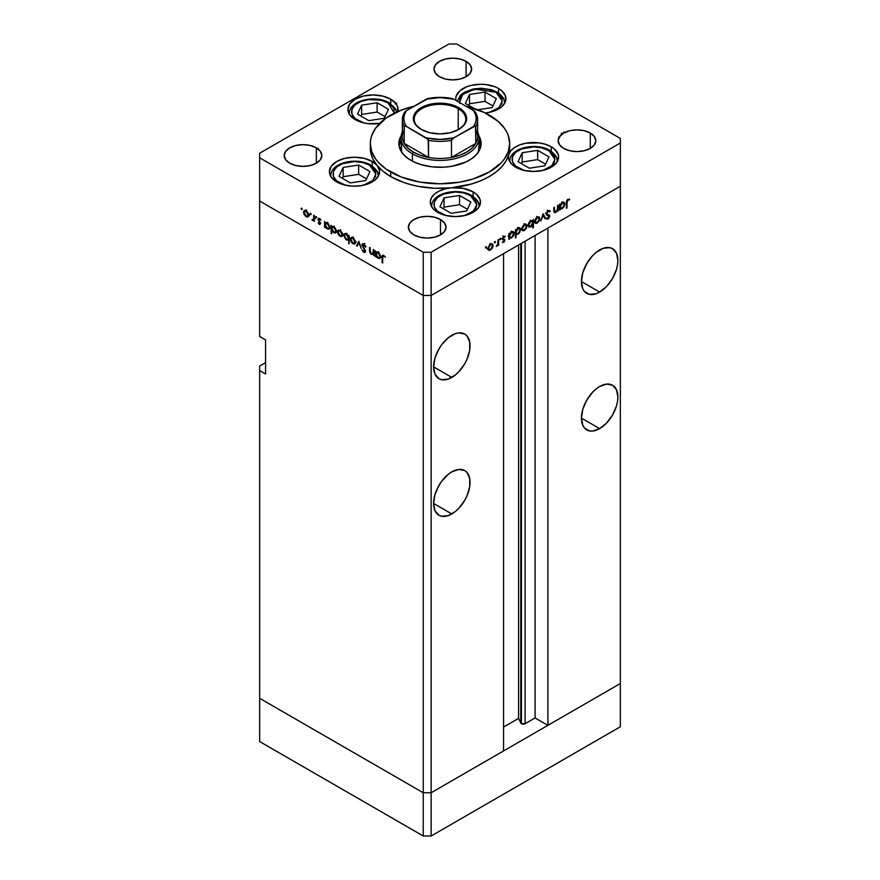 <?xml version="1.0" encoding="UTF-8"?>
<svg xmlns="http://www.w3.org/2000/svg" width="880" height="880" viewBox="0 0 880 880"><rect width="100%" height="100%" fill="white"/><g stroke="black" fill="none" stroke-linecap="round" stroke-linejoin="round"><path stroke-width="1.32" d="M620.345 683.518L431.134 792.759L423.247 792.759L259.655 698.313L259.655 741.554L259.655 366.036L265.573 362.615L259.655 366.036L259.655 698.313L423.247 792.759L259.655 698.313L423.247 792.759L423.247 836L259.655 741.554L423.247 836L423.247 295.482L259.655 201.036L259.655 336.446L259.655 201.036L423.247 295.482L259.655 201.036L423.247 295.482L423.247 792.759L431.134 792.759L423.247 792.759L431.134 792.759L431.134 836L423.247 836L431.134 836L431.134 295.482L423.247 295.482L423.247 252.241L259.655 157.795L259.655 201.036L259.655 157.795L423.247 252.241L431.134 252.241L431.134 295.482L503.558 253.66L431.134 295.482L423.247 295.482L431.134 295.482L620.345 186.241L620.345 683.518L431.134 792.759L431.134 295.482L620.345 186.241L547.91 228.063L620.345 186.241L620.345 143L431.134 252.241L620.345 143L620.345 138.446L456.753 44L620.345 138.446L620.345 726.759L431.134 836L620.345 726.759L620.345 683.518L547.91 725.34L547.91 228.063L547.91 725.34L535.095 717.937L525.107 723.701L521.433 723.701L521.433 243.342L521.433 723.701L520.762 723.03A2.607 1.507 0 0 0 521.433 723.701A2.607 1.507 0 0 0 525.107 723.701L525.107 241.219L525.107 723.701L535.095 717.937L535.095 235.455L535.095 717.937L547.91 725.34L620.345 683.518M585.398 266.112A25.784 14.883 120 0 0 588.269 261.129L585.398 266.112M599.643 292.072L581.416 281.545L582.802 288.794L584.485 291.467L589.523 294.371L596.09 293.722L599.643 292.072L606.628 286.44L612.535 278.465L616.495 269.346L617.529 264.803L617.881 260.491L616.495 253.231L612.535 248.688A25.784 14.883 -60 0 1 616.495 269.346A25.784 14.883 -60 0 1 599.643 292.072A25.784 14.883 -60 0 1 586.751 293.348A25.784 14.883 -60 0 1 582.802 272.69A25.784 14.883 -60 0 1 599.643 249.964A25.784 14.883 -60 0 1 612.535 248.688L609.774 247.665L603.207 248.314L596.09 252.428L592.669 255.596L586.751 263.571L582.802 272.69L581.416 281.545L599.643 292.072M585.398 402.666A25.784 14.883 120 0 0 588.269 397.683L585.398 402.666M599.643 428.626L581.416 418.099L582.802 425.348L584.485 428.021L589.523 430.925L592.669 431.046L599.643 428.626L606.628 422.994L612.535 415.008L616.495 405.9L617.529 401.357L617.881 397.045L616.495 389.785L612.535 385.242A25.784 14.883 -60 0 1 616.495 405.9A25.784 14.883 -60 0 1 599.643 428.626A25.784 14.883 -60 0 1 586.751 429.902A25.784 14.883 -60 0 1 582.802 409.233A25.784 14.883 -60 0 1 599.643 386.518A25.784 14.883 -60 0 1 612.535 385.242L606.628 384.087L599.643 386.518L596.09 388.971L592.669 392.15L586.751 400.125L582.802 409.233L581.416 418.099L599.643 428.626M437.58 488.004A25.784 14.883 120 0 0 440.451 483.032L437.58 488.004M451.825 513.964L433.598 503.437L434.984 510.697L438.933 515.24L441.694 516.263L448.272 515.614L455.378 511.511L458.799 508.332L464.717 500.357L466.983 495.858L469.711 486.695L469.711 478.478L466.983 472.461L464.717 470.58A25.784 14.883 -60 0 1 468.666 491.249A25.784 14.883 -60 0 1 451.825 513.964A25.784 14.883 -60 0 1 438.933 515.24A25.784 14.883 -60 0 1 434.984 494.582A25.784 14.883 -60 0 1 451.825 471.856A25.784 14.883 -60 0 1 464.717 470.58L458.799 469.436L451.825 471.856L448.272 474.32L441.694 481.261L438.933 485.474L434.984 494.582L433.598 503.437L451.825 513.964M437.58 351.45A25.784 14.883 120 0 0 440.451 346.478L437.58 351.45M451.825 377.41L433.598 366.883L434.984 374.143L438.933 378.686L441.694 379.709L448.272 379.06L455.378 374.957L458.799 371.778L464.717 363.803L466.983 359.304L469.711 350.141L469.711 341.935L466.983 335.918L464.717 334.037A25.784 14.883 -60 0 1 468.666 354.695A25.784 14.883 -60 0 1 451.825 377.41A25.784 14.883 -60 0 1 438.933 378.686A25.784 14.883 -60 0 1 434.984 358.028A25.784 14.883 -60 0 1 451.825 335.313A25.784 14.883 -60 0 1 464.717 334.037L458.799 332.882L455.378 333.663L448.272 337.766L441.694 344.707L438.933 348.92L434.984 358.028L433.598 366.883L451.825 377.41M520.762 243.738L520.762 723.03L518.595 718.366L503.558 727.045L518.595 718.366L518.595 244.981L518.595 718.366L520.762 723.03L520.762 243.738M503.558 750.937L431.134 792.759L503.558 750.937L503.558 253.66L503.558 750.937M265.573 374L259.655 370.59L265.573 374L265.573 339.867L265.573 374M259.655 336.446L265.573 339.867L259.655 336.446M401.555 151.976A39.028 22.528 180 0 1 400.972 148.115L401.17 145.915M400.972 140.646A41.118 23.738 0 0 0 399.08 145.849L400.972 140.646M410.927 160.347A41.118 23.738 180 0 1 398.882 143.572A41.118 23.738 180 0 1 401.137 135.817L399.08 141.24L399.08 145.893L400.653 150.458L403.744 154.759L408.221 158.631L413.919 161.92L420.618 164.505L431.981 166.848L444.026 167.189L451.935 166.287L466.081 161.92L471.779 158.631L476.256 154.759L479.347 150.458L481.118 143.572A41.118 23.738 180 0 1 455.73 165.495A41.118 23.738 180 0 1 410.927 160.347M509.619 149.908L508.761 154.649A69.685 40.227 0 0 0 509.685 148.115L509.685 143.572A69.685 40.227 180 0 1 466.664 180.741A69.685 40.227 180 0 1 390.731 172.018L390.731 176.572A69.685 40.227 0 0 0 451.308 187.814A69.685 40.227 0 0 0 508.761 154.649A25.091 14.487 180 0 1 525.833 143.209A25.091 14.487 180 0 1 551.254 146.762L551.254 151.316L551.254 146.762L554.367 148.951L558.118 154.176L558.602 157.003L556.688 162.547L551.254 167.244L543.114 170.379L533.511 171.479L523.908 170.379L515.779 167.244A25.091 14.487 180 0 1 508.431 157.003A25.091 14.487 180 0 1 508.761 154.649L510.785 150.865L514.514 147.543L519.651 144.925L525.833 143.209L539.407 142.923L545.787 144.364L551.254 146.762A25.091 14.487 180 0 1 558.602 157.003A25.091 14.487 180 0 1 543.114 170.379A25.091 14.487 180 0 1 515.779 167.244L512.105 164.549L509.63 161.436L508.497 158.07L508.761 154.649L506.176 160.721L501.996 166.496L496.309 171.82L489.269 176.572L481.041 180.631L471.823 183.909L451.308 187.814A25.091 14.487 180 0 1 473.121 191.873L473.121 196.427L473.121 191.873L476.245 194.062L479.985 199.287L480.469 202.114L478.555 207.647L473.121 212.355L464.981 215.49L455.378 216.59L445.786 215.49L437.646 212.355A25.091 14.487 180 0 1 430.298 202.114A25.091 14.487 180 0 1 451.308 187.814L463.067 188.32L473.121 191.873A25.091 14.487 180 0 1 480.469 202.114A25.091 14.487 180 0 1 464.981 215.49A25.091 14.487 180 0 1 437.646 212.355L433.499 209.198L431.002 205.513L430.309 201.575L431.497 197.67L434.467 194.106L439.01 191.136L444.763 188.991L451.308 187.814L434.841 188.243L418.66 186.417L410.971 184.69L403.678 182.457L390.731 176.572L383.108 171.347L377.124 165.462L379.456 170.324L378.763 175.351L375.111 179.938L368.962 183.524L361.064 185.68L352.352 186.131L343.904 184.833L336.743 181.94A25.091 14.487 180 0 1 329.395 171.699A25.091 14.487 180 0 1 344.883 158.323A25.091 14.487 180 0 1 372.218 161.458L372.218 166.012L372.218 161.458L377.124 165.462L373.263 159.687L370.975 153.648L370.326 147.477M489.269 115.115A69.685 40.227 180 0 1 509.685 143.572L508.343 135.718L506.682 131.89L504.383 128.172L497.937 121.22L484.209 112.464L466.026 106.249A69.685 40.227 180 0 1 489.269 115.115M397.804 111.551A25.091 14.487 180 0 0 398.079 109.428A25.091 14.487 180 0 0 390.731 99.187L382.591 96.052L372.988 94.952L363.385 96.052L355.245 99.187L349.811 103.884L347.897 109.428L349.811 114.972L355.245 119.669A25.091 14.487 180 0 0 379.72 123.387L368.093 123.64L363.385 122.815L355.245 119.669A25.091 14.487 180 0 1 347.897 109.428A25.091 14.487 180 0 1 363.385 96.052A25.091 14.487 180 0 1 390.731 99.187L390.731 103.752L390.731 99.187L396.165 103.884L397.595 106.601L397.595 112.255M498.586 88.506L498.586 93.06L498.586 88.506L501.402 90.442L505.087 95.018L505.824 100.056L505.054 102.542L501.325 107.107L498.487 109.043L491.304 111.914L485.309 113.003A25.091 14.487 180 0 0 505.934 98.747L505.934 98.703A25.091 14.487 180 0 0 498.586 88.506A25.091 14.487 180 0 0 471.24 85.371A25.091 14.487 180 0 0 455.752 98.747L456.236 95.92L459.987 90.695L466.906 86.702L471.24 85.371L480.843 84.26L485.738 84.546L494.78 86.702L498.586 88.506M455.928 100.419A25.091 14.487 180 0 1 455.752 98.747L455.928 100.419M316.327 147.84L316.327 163.196L310.222 165.55L303.017 166.375L295.823 165.55L289.718 163.196A18.81 10.868 180 0 1 284.207 155.518A18.81 10.868 180 0 1 295.823 145.475A18.81 10.868 180 0 1 316.327 147.84L320.397 151.36L321.838 155.518L320.397 159.676L316.327 163.196L316.327 147.84A18.81 10.868 180 0 1 321.838 155.518A18.81 10.868 180 0 1 310.222 165.55A18.81 10.868 180 0 1 289.718 163.196L285.637 159.676L284.207 155.518L285.637 151.36L289.718 147.84L295.823 145.475L303.017 144.65L310.222 145.475L316.327 147.84M590.282 133.045L590.282 148.401L584.177 150.755L576.983 151.591L569.778 150.755L563.673 148.401A18.81 10.868 180 0 1 558.162 140.723A18.81 10.868 180 0 1 569.778 130.691A18.81 10.868 180 0 1 590.282 133.045L594.363 136.565L595.793 140.723L594.363 144.881L590.282 148.401L590.282 133.045A18.81 10.868 180 0 1 595.793 140.723A18.81 10.868 180 0 1 584.177 150.755A18.81 10.868 180 0 1 563.673 148.401L559.603 144.881L558.162 140.723L559.603 136.565L563.673 133.045L569.778 130.691L576.983 129.866L584.177 130.691L590.282 133.045M440.495 219.527L440.495 234.883L434.39 237.237L427.185 238.062L419.991 237.237L413.886 234.883A18.81 10.868 180 0 1 408.375 227.205A18.81 10.868 180 0 1 419.991 217.173A18.81 10.868 180 0 1 440.495 219.527L444.576 223.047L446.006 227.205L444.576 231.363L440.495 234.883L440.495 219.527A18.81 10.868 180 0 1 446.006 227.205A18.81 10.868 180 0 1 434.39 237.237A18.81 10.868 180 0 1 413.886 234.883L409.805 231.363L408.375 227.205L409.805 223.047L413.886 219.527L419.991 217.173L427.185 216.337L434.39 217.173L440.495 219.527M466.114 61.358L466.114 76.714L460.009 79.068L452.815 79.893L445.61 79.068L439.505 76.714A18.81 10.868 180 0 1 433.994 69.036A18.81 10.868 180 0 1 445.61 59.004A18.81 10.868 180 0 1 466.114 61.358L470.195 64.878L471.625 69.036L470.195 73.194L466.114 76.714L466.114 61.358A18.81 10.868 180 0 1 471.625 69.036A18.81 10.868 180 0 1 460.009 79.068A18.81 10.868 180 0 1 439.505 76.714L435.424 73.194L433.994 69.036L435.424 64.878L439.505 61.358L445.61 59.004L452.815 58.168L460.009 59.004L466.114 61.358M560.637 135.355L561.44 135.212M373.23 253.198L371.514 253.759L370.216 251.856L370.15 247.753L369.523 247.401L369.523 250.371L370.15 250.008L369.523 250.371L371.415 254.408L373.945 254.001L373.329 254.364L373.945 255.772L373.945 249.953L373.329 249.59L373.945 249.953L373.945 255.772L373.329 254.364L370.898 254.034L369.677 252.01L369.523 247.401L370.865 253.231L372.999 253.682L373.329 249.59L372.779 253.858L374.748 252.714M361.922 244.959L362.296 243.903L363.517 243.76L365.816 246.455L365.409 246.961L363.638 244.629L362.549 245.157L365.387 250.525L365.046 252.461L363.286 251.867L362.01 249.876L364.1 251.603L364.925 251.086L361.922 244.959L364.925 251.086L363.913 251.515L362.01 249.876L363.847 252.285L365.09 252.439L365.541 251.405L362.538 245.322L363.891 244.75L365.992 246.895L363.891 243.936L362.472 243.782L361.922 244.959L363.781 243.881L361.922 244.959M358.82 241.219L361.207 248.413L358.864 242.825L357.192 246.103L356.521 245.707L358.82 241.219L356.521 245.707L357.192 246.103L358.864 242.825L361.207 248.413L358.82 241.219M355.553 242.22L354.464 244.079L351.89 242.902L350.504 240.427L350.768 237.787L353.199 237.875L355.355 240.955L355.553 242.22L352.946 237.721L351.12 237.501L350.339 239.206L351.021 241.681L352.946 243.749L354.86 243.892L355.553 242.22M342.727 234.817L341.638 236.676L339.064 235.499L337.678 233.013L337.942 230.384L340.373 230.472L342.54 233.552L342.727 234.817L340.12 230.318L338.294 230.098L337.513 231.803L338.206 234.278L340.12 236.335L342.034 236.489L342.727 234.817M325.215 226.556L325.215 227.634L324.599 227.282L324.599 221.452L325.215 222.827L326.689 222.629L328.284 223.707L329.857 226.831L329.12 229.119L326.381 228.25L325.215 226.556L327.261 228.91L329.153 229.097L329.901 227.447L327.272 222.904L325.215 222.827L324.599 221.452L324.599 227.282L325.215 227.634L325.215 226.556M301.653 208.109L302.06 209.473L301.114 208.714L301.653 208.109L301.07 208.439L301.653 209.429L302.225 209.099L301.653 209.429L302.225 209.099L301.653 208.109L301.07 208.439M308.77 215.215L307.681 217.063L305.624 216.37L303.721 213.411L303.985 210.771L306.416 210.87L308.572 213.939L308.77 215.215L306.152 210.705L304.337 210.485L303.545 212.201L304.238 214.665L306.152 216.733L308.077 216.876L308.77 215.215M310.585 213.257L310.992 214.632L310.046 213.873L310.585 213.257L310.002 213.598L310.585 214.588L311.157 214.258L310.585 214.588L311.157 214.258L310.585 213.257L310.002 213.598M313.72 215.182L314.336 215.534L314.336 221.353L313.72 220.143L311.949 219.879L313.555 219.252L313.72 215.182L313.61 219.065L311.949 219.879L313.72 220.143L314.336 221.353L314.336 215.534L313.72 215.182M316.151 216.48L316.558 217.844L315.623 217.085L316.151 216.48L315.579 216.81L316.151 217.811L316.723 217.47L316.151 217.811L316.723 217.47L316.151 216.48L315.579 216.81M320.705 223.608L319.693 224.521L318.142 222.827L319.682 223.773L320.089 223.278L318.186 220.033L318.483 218.306L320.969 220.055L319.231 219.032L318.67 219.582L320.705 223.608L318.67 219.582L319.561 219.164L320.969 220.055L319.528 218.427L318.054 219.263L320.089 223.278L318.142 222.827L319.429 224.4L320.705 223.608L319.429 224.4M331.76 230.285L331.76 233.761L331.144 233.409L331.144 225.236L331.76 226.6L333.234 226.413L334.829 227.48L336.402 230.604L336.248 232.276L335.258 233.046L332.651 231.715L331.76 230.285L333.806 232.694L335.698 232.881L336.446 231.231L333.817 226.677L331.76 226.6L331.144 225.236L331.144 233.409L331.76 233.761L331.76 230.285M348.48 236.324L348.48 235.246L349.096 235.598L349.096 243.771L348.48 240.009L345.906 239.635L343.805 235.741L344.102 234.19L345.147 233.596L348.084 235.587L346.445 233.97L344.542 233.783L343.794 235.433L346.423 239.976L348.48 240.009L349.096 243.771L349.096 235.598L348.48 235.246L348.48 236.324L349.096 235.961L348.48 236.324M375.98 255.871L375.98 256.949L375.364 256.586L375.364 250.767L375.98 252.131L377.454 251.944L379.049 253.011L380.622 256.135L379.885 258.434L377.146 257.565L375.98 255.871L378.026 258.225L379.918 258.412L380.666 256.751L378.037 252.208L375.98 252.131L375.364 250.767L375.364 256.586L375.98 256.949L375.98 255.871M383.658 256.168L382.723 256.861L382.701 262.966L382.085 262.614L382.173 255.849L383.482 255.266L385.352 257.246L382.558 255.211L382.085 262.614L382.701 262.966L382.701 257.675L383.977 255.563M557.612 205.392L558.228 205.029L558.228 210.848L557.612 211.211L557.612 210.155L555.973 212.234L554.4 212.586L553.806 207.581L554.433 207.229L554.565 211.453L555.808 211.64L557.425 209.484L557.612 205.392L557.513 209.11L555.808 211.64L554.499 211.244L554.433 207.229L553.806 207.581L553.806 210.551L554.378 212.575L555.698 212.421L557.612 210.155L557.612 211.211L558.228 210.848L558.228 205.029L557.612 205.392M546.348 213.631L549.835 216.194L549.45 215.204L546.216 213.719L547.074 214.214L546.282 213.268L546.821 213.576L548.174 211.453L547.558 211.09L549.692 211.904L550.275 211.167L548.174 210.628L546.205 213.928L546.59 212.443L548.515 210.463L550.275 211.167L549.692 211.904L548.174 211.453L546.854 213.279L547.074 214.214L549.802 215.875L548.295 218.933L546.293 218.746L546.854 217.932L548.57 217.899L549.087 216.084L546.744 215.105L546.205 213.928L549.208 216.579L548.196 218.174L546.854 217.932L546.777 219.131M543.114 213.763L545.501 218.207L544.83 218.592L543.158 215.314L540.804 220.913L543.114 213.763L540.804 220.913L543.158 215.314L544.83 218.592L545.501 218.207L543.114 213.763M535.304 223.234L537.229 223.08L536.448 222.64L537.229 223.08L539.143 221.012L539.836 218.548L539.066 218.097L539.836 218.548L538.956 221.342L536.173 223.454L535.007 222.948L534.622 221.562L535.381 218.988L537.229 217.052L539.077 216.854L539.836 218.548L539.044 216.832L537.229 217.052L534.622 221.562L535.414 223.289M522.489 230.637L524.403 230.483L523.622 230.043L524.403 230.483L526.317 228.415L527.01 225.951L526.24 225.5L527.01 225.951L526.13 228.745L523.347 230.857L522.192 230.351L521.796 228.965L522.555 226.391L524.403 224.466L526.251 224.257L527.01 225.951L526.229 224.235L524.403 224.466L521.796 228.965L522.588 230.692M509.498 237.908L511.544 237.908L510.796 237.479L511.544 237.908L514.184 233.387L513.425 231.693L511.555 231.869L509.498 234.168L508.882 233.816L509.498 234.168L509.498 233.167L508.882 233.519L508.882 239.338L509.498 238.986L508.882 237.556L509.498 237.908L508.882 239.338L508.882 233.519L509.498 233.167L509.498 234.168L511.555 231.869L513.425 231.682L514.184 233.387L513.403 235.972L511.544 237.908L509.795 238.139M486.024 246.62L486.552 247.225L485.617 247.984L485.804 246.796L486.024 247.951L486.596 246.95L486.024 246.62L486.596 246.95M488.609 250.184L490.523 250.041L489.753 249.59L490.523 250.041L492.448 247.973L493.141 245.509L492.371 245.058L493.141 245.509L492.261 248.303L489.478 250.415L488.312 249.909L487.927 248.523L489.522 244.805L492.382 243.804L493.141 245.509L492.349 243.793L490.523 244.013L487.927 248.523L488.719 250.25M494.956 241.461L495.484 242.077L494.549 242.836L494.736 241.637L494.956 242.792L495.528 241.791L494.956 241.461L495.528 241.791M498.003 239.8L498.619 239.448L498.619 245.267L498.003 245.619L498.003 244.772L496.232 246.543L497.838 244.068L498.003 239.8L497.893 243.826L496.232 246.543L498.003 244.772L498.003 245.619L498.619 245.267L498.619 239.448L498.003 239.8M500.434 238.293L500.973 238.909L500.027 239.668L500.214 238.469L500.434 239.624L501.006 238.623L500.434 238.293L501.006 238.623M502.788 238.26L504.988 240.163L504.097 242.154L502.425 242.341L504.372 240.548L502.568 239.646L502.359 238.535L503.525 236.544L505.12 236.203L502.953 238.491L504.988 240.163L502.953 238.491L505.109 236.203M516.043 234.08L518.089 234.135L517.341 233.706L518.089 234.135L520.729 229.603L519.97 227.909L518.1 228.096L516.043 230.395L515.427 230.032L516.043 230.395L516.043 229.383L515.427 229.746L515.427 237.919L516.043 237.556L516.043 234.08L515.427 233.728L516.043 234.08L516.043 237.556L515.427 237.919L515.427 229.746L516.043 229.383L516.043 230.395L519.112 227.733L520.685 229.042L519.552 232.793L517.792 234.289L516.362 234.322M532.763 220.814L530.728 220.814L528.077 225.346L528.836 227.029L530.706 226.842L529.925 226.391L530.706 226.842L532.367 224.268L532.763 227.909L533.379 227.546L532.763 227.194L533.379 227.546L533.379 219.373L532.763 220.814L532.158 220.462L532.763 220.814L533.379 219.373L533.379 227.546L532.763 227.909L532.763 224.499L531.003 226.655L528.847 227.04L528.077 225.346L528.858 222.761L530.464 220.968L532.477 220.594M560.263 208.604L562.309 208.604L561.561 208.175L562.309 208.604L564.949 204.072L564.19 202.378L562.32 202.565L560.263 204.864L559.647 204.501L560.263 204.864L560.263 203.852L559.647 204.215L559.647 210.034L560.263 209.682L559.647 208.241L560.263 208.604L559.647 210.034L559.647 204.215L560.263 203.852L560.263 204.864L563.332 202.202L564.905 203.511L563.772 207.262L562.012 208.758L560.56 208.835M567.941 200.035L567.083 201.278L566.984 207.944L566.368 208.296L566.599 200.893L567.974 199.199L569.646 199.155L569.272 199.98L567.941 200.035L569.272 199.98L569.646 199.155L567.974 199.199L566.368 202.917L566.368 208.296L566.984 207.944L566.984 202.642L566.379 202.29L566.984 202.642L567.941 200.035L567.347 199.694L567.941 200.035M259.655 153.241L448.866 44L259.655 153.241L259.655 157.795L259.655 153.241M456.753 44L448.866 44L456.753 44M336.743 181.94L331.309 177.243L329.395 171.699L331.309 166.155L336.743 161.458L344.883 158.323L354.486 157.212L364.078 158.323L372.218 161.458A25.091 14.487 180 0 1 377.124 165.462A25.091 14.487 180 0 1 379.566 171.699A25.091 14.487 180 0 1 364.078 185.086A25.091 14.487 180 0 1 336.743 181.94M431.134 252.241L423.247 252.241L423.247 295.482L431.134 295.482L431.134 252.241M370.315 143.572L370.315 148.115A69.685 40.227 0 0 0 377.124 165.462A69.685 40.227 0 0 0 390.731 176.572L390.731 172.018A69.685 40.227 180 0 1 370.315 143.572A69.685 40.227 180 0 1 413.974 106.249L401.291 110.121L386.133 118.041L375.617 128.172L371.657 135.718L370.656 139.623L370.315 143.572L371.657 151.415L375.617 158.961L378.543 162.536L386.133 169.092L401.291 177.023L419.771 182.072L440 183.799L460.229 182.072L472.846 179.047L489.269 172.018L501.457 162.536L504.383 158.961L508.343 151.415L509.685 143.572M478.863 135.817L481.118 143.572A41.118 23.738 180 0 0 478.863 135.817M480.92 145.849A41.118 23.738 0 0 0 479.028 140.646L480.92 145.849M478.83 145.915L478.269 152.515M401.731 152.515L400.972 137.874A39.028 22.528 180 0 1 402.369 131.912A39.028 22.528 0 0 0 412.412 153.813A39.028 22.528 0 0 0 459.613 157.355A39.028 22.528 0 0 0 477.631 131.912A39.028 22.528 180 0 1 479.028 137.874A39.028 22.528 180 0 1 454.938 158.697A39.028 22.528 180 0 1 412.412 153.813L412.412 161.161L412.412 153.813A39.028 22.528 180 0 1 400.972 137.874M479.028 137.874L479.028 148.115A39.028 22.528 180 0 1 478.445 151.976M395.945 104.225L396.528 103.235M393.976 101.761L394.559 102.091L393.976 101.761M395.945 102.894L395.373 103.895M317.79 148.907L318.186 148.302M485.441 247.61L486.024 247.951M487.509 249.271L488.554 248.908M490.534 249.326L489.126 249.458L487.982 247.83L488.543 248.16L490.534 244.728L489.962 244.398L491.942 244.563L492.525 245.861L490.919 249.062L492.481 246.334L491.645 244.453L489.764 245.333L488.686 247.192L488.873 249.249L490.534 249.326M494.373 242.462L494.956 242.792M498.003 244.904L498.619 245.267L498.003 244.904M499.862 239.294L500.434 239.624M505.252 236.302L503.811 236.346L502.337 238.876L504.372 240.548L502.568 242.429M502.425 242.341L503.712 242.429L502.711 241.846L503.712 242.429L504.988 240.163L502.986 239.415M503.712 241.714L502.997 241.703M504.042 240.031L502.348 239.052M502.568 239.646L504.196 240.119M504.647 236.962L503.701 236.412M503.844 237.039L504.845 237.083M502.37 238.513L503.173 238.986M504.757 239.404L503.129 238.953M502.975 239.492L503.008 238.799M509.498 238.986L508.882 238.623L509.498 238.986M512.215 232.243L512.028 231.198M511.533 237.204L510.07 237.369L508.882 235.708L509.498 236.06L511.533 232.606L510.972 232.276L512.974 232.452L513.568 233.739L511.929 236.929L513.535 234.212L512.655 232.342L510.763 233.211L509.531 235.587L509.872 237.204L511.533 237.204M516.043 237.556L515.427 237.204L516.043 237.556M514.965 233.343L515.966 233.079M518.76 228.47L518.573 227.414M518.078 233.42L516.615 233.585L515.427 231.924L516.043 232.287L518.078 228.822L517.517 228.503L519.519 228.668L520.113 229.955L518.474 233.156L520.069 230.428L519.2 228.558L517.693 229.086L516.186 231.308L516.417 233.431L518.078 233.42M525.041 224.807L524.843 223.762M521.378 229.713L522.434 229.35M524.403 229.768L522.995 229.9L521.851 228.272L522.412 228.602L524.403 225.17L523.831 224.851L525.811 225.005L526.394 226.303L524.799 229.504L526.361 226.776L525.514 224.906L523.644 225.775L522.445 228.129L522.863 229.801L524.403 229.768M530.728 221.518L532.191 221.364L532.763 222.662L530.717 226.127L529.287 226.27L528.132 224.664L528.693 225.016L530.728 221.518L530.167 221.199L530.728 221.518L528.704 224.752L529.606 226.38L531.498 225.511L532.73 223.135L532.433 221.551L530.728 221.518M534.204 222.31L535.249 221.947M537.229 222.365L535.821 222.497L534.677 220.869L535.238 221.232L537.229 217.767L536.657 217.437L538.637 217.602L539.22 218.9L537.614 222.101L539.187 219.373L538.34 217.503L536.459 218.372L535.381 220.231L535.568 222.288L537.229 222.365M544.269 217.492L545.501 218.207L544.269 217.492M550.275 211.167L549.637 210.496M548.174 211.453L549.692 211.904M549.45 215.204L547.074 214.214M546.293 218.746L548.13 219.032L546.678 218.196L548.13 219.032L549.835 216.194L547.844 215.292L547.756 214.467M548.196 218.174L546.854 217.932M547.239 215.446L549.208 216.579M546.414 214.742L547.833 215.556L546.414 214.742M546.909 215.215L547.833 215.556M557.612 210.496L558.228 210.848L557.612 210.496M553.839 211.343L555.698 212.421L553.839 211.343M553.806 209.605L554.433 209.968L553.806 209.605M553.817 210.848L554.499 211.244L553.817 210.848M555.808 211.64L554.499 211.244M560.263 209.682L559.647 209.319L560.263 209.682M562.98 202.939L562.793 201.883M562.298 207.889L560.835 208.054L559.647 206.393L560.263 206.756L562.298 203.291L561.737 202.972L563.739 203.137L564.333 204.424L562.694 207.625L564.3 204.897L563.42 203.027L561.528 203.907L560.406 205.777L560.637 207.9L562.298 207.889M566.368 207.581L566.984 207.944L566.368 207.581M567.952 199.221L569.272 199.98L567.952 199.221M567.622 199.441L568.392 199.892L567.622 199.441M301.653 209.429L302.225 209.099M306.922 216.293L306.152 216.733L307.571 216.15L306.163 216.018L304.172 212.553L304.744 211.255L306.724 211.101L306.163 211.42L308.143 214.852L308.704 214.522L307.56 216.15L308.11 214.379L306.922 212.025L305.052 211.156L303.545 212.201L304.315 211.75L304.755 214.522L306.922 216.293M308.132 215.6L309.177 215.963M305.712 210.023L305.525 211.057M310.585 214.588L311.157 214.258M314.336 220.638L313.72 221.001L314.336 220.638M314.336 219.78L313.72 220.143L314.336 219.78M312.488 220.385L314.336 219.318L312.488 220.385L313.72 220.143M313.61 219.065L312.609 219.747M314.336 216.777L313.72 217.129L314.336 216.777M316.151 217.811L316.723 217.47M320.089 223.278L319.429 223.685M319.506 218.416L318.054 219.263L319.506 218.416M319.528 218.427L318.054 219.263M318.67 219.582L319.561 219.164M325.215 226.919L324.599 227.282L325.215 226.919M328.02 228.481L327.261 228.91L328.68 228.371L327.25 228.195L325.215 224.708L325.765 223.432L327.822 223.278L327.25 223.608L329.285 227.084L329.846 226.754L328.702 228.36L329.285 227.084L328.68 225.093L327.25 223.608L325.809 223.41L325.578 226.281L328.02 228.481M329.23 227.777L330.231 228.14M331.76 233.046L331.144 233.409L331.76 233.046M334.565 232.254L333.806 232.694L335.225 232.144L333.795 231.979L331.76 228.492L332.31 227.216L334.367 227.051L333.795 227.381L335.83 230.857L336.391 230.538L335.247 232.133L335.83 230.857L335.225 228.877L333.795 227.381L332.354 227.194L332.123 230.054L334.565 232.254M335.775 231.561L336.776 231.924M340.89 235.895L340.12 236.335L341.528 235.752L340.12 235.631L338.129 232.155L338.701 230.868L340.681 230.703L340.12 231.033L342.111 234.454L342.672 234.135L341.528 235.752L342.078 233.992L340.879 231.638L339.009 230.758L337.513 231.803L338.283 231.363L338.712 234.124L340.89 235.895M349.096 243.056L348.48 243.408L349.096 243.056M349.096 239.646L348.48 240.009L349.096 239.646M347.171 239.547L346.423 239.976L347.171 239.547M344.575 234.982L343.794 235.433L344.575 234.982M345.961 233.255L345.763 234.3M346.445 234.685L348.48 238.161L349.096 237.809L347.93 239.437L346.434 239.272L344.41 235.796L344.993 234.52L347.006 234.355L344.729 234.751L344.564 236.775L345.851 238.843L347.567 239.558L348.337 237.182L346.445 234.685M353.705 243.298L352.946 243.749L354.354 243.155L352.946 243.034L350.955 239.558L351.527 238.271L353.507 238.106L352.924 238.425L354.937 241.857L355.498 241.538L354.343 243.166L354.893 241.395L353.705 239.041L351.835 238.161L350.339 239.206L351.109 238.766L351.538 241.527L353.705 243.298M352.495 237.028L352.308 238.073M357.753 245.003L356.521 245.707L357.753 245.003M364.507 244.398L363.891 244.75L364.507 244.398M362.538 245.322L363.891 244.75M365.541 251.306L363.847 252.285L365.541 251.306M364.925 251.086L363.913 251.515M373.945 251.339L373.329 251.691L373.945 251.339M375.98 256.234L375.364 256.586L375.98 256.234M378.785 257.785L378.026 258.225L379.445 257.675L378.015 257.51L375.98 254.023L376.53 252.747L378.587 252.582L378.015 252.912L380.05 256.388L380.611 256.069L379.467 257.664L380.05 256.388L379.445 254.408L378.015 252.912L376.574 252.725L376.343 255.585L378.785 257.785M379.995 257.081L380.996 257.455M382.701 262.251L382.085 262.614L382.701 262.251M382.723 256.861L382.085 257.235L382.723 256.861M384.659 256.234L384.109 256.542L384.659 256.234M561.297 133.375L561.759 134.288M563.849 131.901L564.421 132.902M562.452 134.035L561.88 133.034M558.591 137.17L559.889 137.082M459.789 103.444L459.789 98.604L461.01 96.283L465.663 92.257L468.919 90.717L480.843 88.627L489.06 89.573L496.023 92.257A2.233 1.287 -60 0 1 497.134 92.147A2.233 1.287 120 0 0 496.023 92.257L502.304 101.057L499.158 107.481L489.973 112.233M504.504 103.565L504.537 102.839A23.694 13.684 180 0 1 504.504 103.565M497.596 93.17A23.694 13.684 180 0 1 504.537 102.839C505.054 99.572 502.59 96.008 497.134 92.147A2.233 1.287 -60 0 1 497.596 93.17M459.536 102.498L462.627 94.468L474.859 89.122L496.023 92.257L500.676 96.283L501.897 98.604L501.897 103.444L498.685 107.91L489.06 112.475M496.32 98.626L484.99 92.081L469.513 94.479L465.366 103.422L474.177 108.504L465.366 103.422L469.513 94.479L469.513 103.763L468.765 105.38L469.513 103.763L469.513 94.479L484.99 92.081L484.99 101.365L469.513 103.763L484.99 101.365L484.99 92.081L496.32 98.626L492.173 107.569L496.32 98.626M477.84 109.78L492.173 107.569L477.84 109.78M492.921 105.952L484.99 101.365L492.921 105.952M345.356 185.185L336.633 180.862L333.432 176.396L333.432 171.556L336.633 167.09L342.562 163.669L354.486 161.579L362.692 162.525L369.655 165.209A2.233 1.287 -60 0 1 370.777 165.099A2.233 1.287 120 0 0 369.655 165.209L375.947 174.009L372.801 180.433L363.616 185.185M346.269 185.427L339.306 182.743A2.233 1.287 120 0 0 338.888 183.04A2.233 1.287 -60 0 1 339.306 182.743C334.257 180.532 328.284 171.82 339.306 165.209C350.746 158.851 365.827 162.294 369.655 165.209L372.328 167.09L375.529 171.556L375.529 176.396L372.328 180.862L369.655 182.743L362.692 185.427M378.147 176.517L378.18 175.791A23.694 13.684 180 0 1 378.147 176.517M371.239 166.122A23.694 13.684 180 0 1 378.18 175.791C378.697 172.524 376.233 168.96 370.777 165.099A2.233 1.287 -60 0 1 371.239 166.122M330.825 176.517A23.694 13.684 180 0 1 330.792 175.791L330.825 176.517M369.963 171.578L358.633 165.033L343.145 167.431L338.998 176.374L350.339 182.919L365.816 180.521L369.963 171.578L365.816 180.521L350.339 182.919L338.998 176.374L343.145 167.431L343.145 176.715L342.397 178.332L343.145 176.715L343.145 167.431L358.633 165.033L358.633 174.328L343.145 176.715L358.633 174.328L358.633 165.033L369.963 171.578M366.564 178.904L358.633 174.328L366.564 178.904M363.858 122.925L355.146 118.591L351.934 114.125L351.934 109.285L355.146 104.819L361.064 101.398L368.797 99.55L381.205 100.254L388.168 102.949A2.233 1.287 -60 0 1 389.279 102.839A2.233 1.287 120 0 0 388.168 102.949L394.295 113.201M364.771 123.156L357.808 120.472A2.233 1.287 120 0 0 357.39 120.78A2.233 1.287 -60 0 1 357.808 120.472C352.759 118.261 346.786 109.549 357.808 102.949C369.248 96.58 384.34 100.034 388.168 102.949L392.821 106.964L394.042 109.285L394.042 114.125M389.741 103.851A23.694 13.684 180 0 1 396.55 112.112L395.373 108.647L389.279 102.839A2.233 1.287 -60 0 1 389.741 103.851M349.327 114.246A23.694 13.684 180 0 1 349.294 113.531L349.327 114.246M388.465 109.307L377.135 102.773L361.658 105.16L357.511 114.103L368.841 120.648L384.318 118.25L388.465 109.307L384.318 118.25L368.841 120.648L357.511 114.103L361.658 105.16L361.658 114.444L360.91 116.061L361.658 114.444L361.658 105.16L377.135 102.773L377.135 112.057L361.658 114.444L377.135 112.057L377.135 102.773L388.465 109.307M385.066 116.633L377.135 112.057L385.066 116.633M446.248 215.6L437.536 211.266L434.335 206.8L434.335 201.971L437.536 197.505L443.454 194.084L455.378 191.994L463.595 192.94L470.558 195.624A2.233 1.287 -60 0 1 471.669 195.514A2.233 1.287 120 0 0 470.558 195.624L476.839 204.413L473.693 210.848L464.508 215.6M447.172 215.831L440.209 213.147A2.233 1.287 120 0 0 439.791 213.455A2.233 1.287 -60 0 1 440.209 213.147C435.16 210.936 429.176 202.224 440.209 195.624C451.649 189.255 466.73 192.709 470.558 195.624L475.211 199.639L476.85 204.38L476.432 206.8L475.211 209.132L470.558 213.147L463.595 215.831M479.039 206.921L479.072 206.206A23.694 13.684 180 0 1 479.039 206.921M472.131 196.537A23.694 13.684 180 0 1 479.072 206.206C479.6 202.939 477.125 199.375 471.669 195.514A2.233 1.287 -60 0 1 472.131 196.537M431.717 206.921A23.694 13.684 180 0 1 431.684 206.206L431.717 206.921M470.866 201.993L459.525 195.448L444.048 197.846L439.901 206.778L451.231 213.323L466.719 210.925L470.866 201.993L466.719 210.925L451.231 213.323L439.901 206.778L444.048 197.846L444.048 207.13L443.3 208.747L444.048 207.13L444.048 197.846L459.525 195.448L459.525 204.732L444.048 207.13L459.525 204.732L459.525 195.448L470.866 201.993M467.467 209.308L459.525 204.732L467.467 209.308M524.381 170.489L515.669 166.155L512.468 161.689L512.468 156.86L515.669 152.394L521.587 148.973L533.511 146.883L541.728 147.829L548.691 150.513A2.233 1.287 -60 0 1 549.802 150.403A2.233 1.287 120 0 0 548.691 150.513L554.972 159.313L551.826 165.737L542.641 170.489M525.305 170.72L518.342 168.036A2.233 1.287 120 0 0 517.913 168.344A2.233 1.287 -60 0 1 518.342 168.036C513.293 165.825 507.309 157.124 518.342 150.513C529.782 144.144 544.863 147.598 548.691 150.513L551.364 152.394L554.565 156.86L554.565 161.689L553.344 164.021L548.691 168.036L541.728 170.72M557.172 161.81L557.205 161.095A23.694 13.684 180 0 1 557.172 161.81M550.264 151.426A23.694 13.684 180 0 1 557.205 161.095C557.722 157.828 555.258 154.264 549.802 150.403A2.233 1.287 -60 0 1 550.264 151.426M509.85 161.81A23.694 13.684 180 0 1 509.817 161.095L509.85 161.81M548.999 156.882L537.658 150.337L522.181 152.735L518.034 161.667L529.364 168.212L544.841 165.814L548.999 156.882L544.841 165.814L529.364 168.212L518.034 161.667L522.181 152.735L522.181 162.019L521.433 163.636L522.181 162.019L522.181 152.735L537.658 150.337L537.658 159.621L522.181 162.019L537.658 159.621L537.658 150.337L548.999 156.882M545.6 164.208L537.658 159.621L545.6 164.208M458.227 108.691A25.784 14.883 0 0 0 421.916 108.603A25.784 14.883 0 0 0 421.476 129.569A25.784 14.883 180 0 1 414.216 119.218A25.784 14.883 180 0 1 430.133 105.468A25.784 14.883 180 0 1 458.227 108.691L458.227 129.734L458.227 108.691A25.784 14.883 180 0 1 465.784 119.218A25.784 14.883 180 0 1 458.524 129.569A25.784 14.883 0 0 0 458.227 108.691L458.821 107.668L458.227 108.691M421.179 129.404L421.179 129.404A26.62 15.367 180 0 1 421.179 107.668A26.62 15.367 180 0 1 458.821 107.668L464.596 112.651L466.62 118.536L466.103 121.528L464.596 124.41L458.821 129.404L450.186 132.737L440 133.903L429.814 132.737L421.179 129.404L415.404 124.41L413.897 121.528L413.38 118.536L415.404 112.651L421.179 107.668L429.814 104.335L434.808 103.455L445.192 103.455L454.784 105.754L458.821 107.668A26.62 15.367 180 0 1 458.821 129.404A26.62 15.367 180 0 1 421.179 129.404L421.773 129.745M475.838 130.119A37.631 21.725 180 0 1 475.838 143.363A37.631 21.725 180 0 1 451.462 157.432A37.631 21.725 180 0 1 428.538 157.432A37.631 21.725 180 0 1 413.391 152.097L412.412 153.813L413.391 152.097L420.409 155.287L428.538 157.432L404.162 143.363L407.869 148.049L413.391 152.097A37.631 21.725 180 0 1 404.162 143.363A37.631 21.725 180 0 1 404.162 130.119M475.838 143.363L451.462 157.432L459.591 155.287L466.609 152.097L472.131 148.049L475.838 143.363L451.462 157.432L451.462 140.36L453.794 137.874L475.475 125.873L475.838 143.363A37.631 21.725 0 0 0 477.631 136.741L477.631 119.669A37.631 21.725 180 0 1 475.838 126.291L475.838 143.363M428.175 98.56L406.494 110.572L404.448 114.477L403.766 118.536L404.448 122.595L406.494 126.5L428.175 139.513L428.538 157.432L404.162 143.363L404.272 125.983L406.494 126.5L426.206 137.874L440 139.458L453.794 137.874L473.506 126.5L475.552 122.595L476.234 118.536L475.552 114.477L473.506 110.572L453.794 99.187L451.572 98.681M475.728 112.618L473.506 110.572L453.794 99.187L440 97.614L426.206 99.187L406.494 110.572L404.272 112.618M475.838 113.058A37.631 21.725 180 0 1 477.631 119.669A37.631 21.725 0 0 1 475.838 126.291L473.506 126.5A36.234 20.922 180 0 0 473.506 110.572L474.804 111.496M404.338 112.486L402.369 119.669L402.369 136.741A37.631 21.725 0 0 0 404.162 143.363L404.162 126.291A37.631 21.725 180 0 1 402.369 119.669A37.631 21.725 180 0 1 404.162 113.058A37.631 21.725 0 0 0 402.369 119.669A37.631 21.725 0 0 0 404.162 126.291M428.538 157.432A37.631 21.725 0 0 0 451.462 157.432L451.462 140.36A37.631 21.725 180 0 1 428.538 140.36L428.538 157.432M427.548 98.604L426.206 99.187A36.234 20.922 180 0 1 453.794 99.187L452.452 98.604M406.494 126.5A36.234 20.922 180 0 1 406.494 110.572L404.525 112.211M452.496 138.798L453.794 137.874A36.234 20.922 180 0 1 426.206 137.874L428.538 140.36A37.631 21.725 0 0 0 451.462 140.36M404.272 125.983L405.152 125.917M451.572 139.931L452.452 138.842M477.631 119.669L475.651 112.475L473.847 110.77L474.848 111.54M489.126 249.458L487.157 248.314M491.942 244.563L489.973 243.43M504.13 240.075L502.161 238.931M504.735 237.006L502.766 235.873M510.07 237.369L508.101 236.225M512.974 232.452L510.994 231.308M516.615 233.585L514.646 232.452M519.519 228.668L517.539 227.535M522.995 229.9L521.026 228.756M525.811 225.005L523.842 223.872M532.191 221.364L530.222 220.22M529.287 226.27L527.318 225.137M535.821 222.497L533.852 221.353M538.637 217.602L536.668 216.469M549.186 211.398L547.217 210.265M547.338 214.412L545.369 213.279M554.829 211.805L553.828 211.222M560.835 208.054L558.866 206.921M563.739 203.137L561.759 202.004M304.744 211.255L306.713 210.122M307.56 216.15L309.529 215.017M313.203 219.758L315.172 218.625M319.88 223.729L320.683 223.256M318.901 219.098L319.781 218.592M325.765 223.432L327.734 222.299M328.702 228.36L330.671 227.216M332.31 227.216L334.279 226.083M335.247 232.133L337.216 231M338.701 230.868L340.681 229.724M341.528 235.752L343.497 234.619M347.93 239.437L349.899 238.293M344.993 234.52L346.962 233.387M351.527 238.271L353.496 237.127M354.343 243.166L356.323 242.022M362.857 244.629L364.826 243.485M364.694 251.614L365.53 251.13M376.53 252.747L378.499 251.603M379.467 257.664L381.436 256.531M504.537 102.839L504.537 103.51M497.134 92.147L491.304 89.683L481.041 88.22L473.231 88.979L464.321 92.279L460.515 95.238L457.292 101.211M378.18 175.791L378.18 176.462M370.777 165.099C357.379 156.871 330.583 162.228 330.792 175.791L330.792 176.462M389.279 102.839C375.881 94.611 349.096 99.957 349.294 113.531L349.294 114.191M479.072 206.206L479.072 206.866M471.669 195.514C458.271 187.286 431.486 192.632 431.684 206.206L431.684 206.866M557.205 161.095L557.205 161.766M549.802 150.403C536.404 142.175 509.619 147.521 509.817 161.095L509.817 161.766M427.537 98.604C435.798 96.954 444.07 96.943 452.353 98.582M458.227 129.745L458.821 129.404"/></g></svg>
